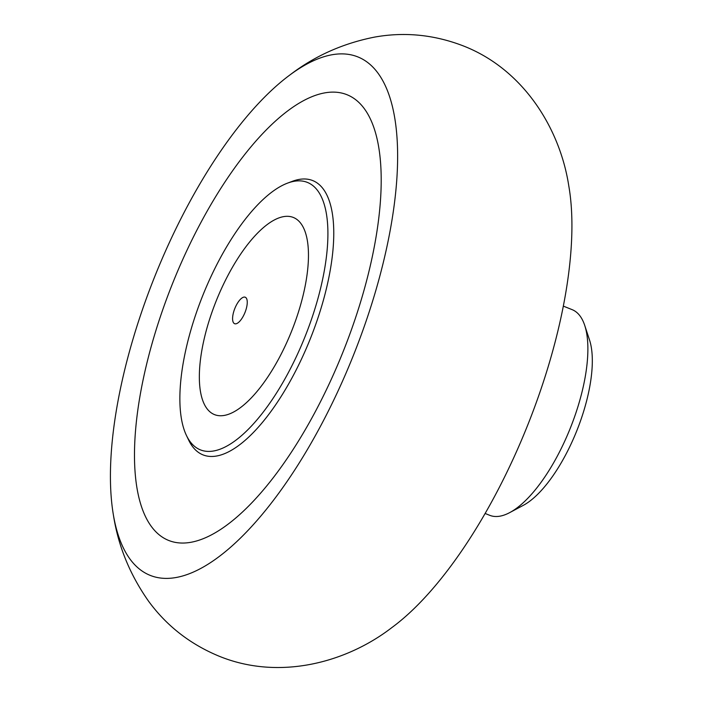 <?xml version="1.0" encoding="UTF-8"?>
<svg xmlns="http://www.w3.org/2000/svg" width="702" height="702" viewBox="0 0 702 702"><rect width="100%" height="100%" fill="white"/><g stroke="black" fill="none" stroke-linecap="round" stroke-linejoin="round"><path stroke-width="1.05" d="M113.47 515.408C118.243 546.103 129.931 574.692 148.552 601.175C166.453 625.657 189.759 643.909 218.471 655.931C278.536 680.843 346.077 662.899 391.804 627.623A279.484 106.932 -68.2 0 0 568.796 185.951C560.082 128.861 523.622 69.244 462.978 45.779C433.906 34.644 404.44 31.748 374.587 37.101C342.83 43.401 314.636 56.002 289.987 74.903A279.247 106.844 -68.2 0 0 121.674 382.941A279.247 106.844 -68.2 0 0 113.47 515.408A279.247 106.844 -68.2 0 0 261.714 514.996A279.247 106.844 -68.2 0 0 396.928 177.571A279.247 106.844 -68.2 0 0 289.987 74.903M144.112 375.105A240.031 91.839 -68.2 0 0 273.262 477.702A240.031 91.839 -68.2 0 0 356.265 100.167A240.031 91.839 -68.2 0 0 144.112 375.105M186.442 435.459L188.671 440.101A147.71 56.52 -68.2 0 0 310.345 338.68A147.71 56.52 -68.2 0 0 292.374 181.309L287.557 183.125A144.024 55.107 -68.2 0 0 185.661 350.544A144.024 55.107 -68.2 0 0 186.442 435.459A144.024 55.107 -68.2 0 0 305.072 336.574A144.024 55.107 -68.2 0 0 287.557 183.125M203.598 341.479A106.177 40.628 -68.2 0 0 260.723 386.863A106.177 40.628 -68.2 0 0 297.437 219.866A106.177 40.628 -68.2 0 0 203.598 341.479M233.161 313.873A14.268 5.458 -68.2 0 0 239.856 321.147A14.268 5.458 -68.2 0 0 247.253 302.694A14.268 5.458 -68.2 0 0 241.506 298.332A14.268 5.458 -68.2 0 0 233.161 313.873M485.1 513.46L489.715 515.312A110.784 42.392 -68.2 0 0 509.705 512.609L523.262 505.37A97.859 37.443 -68.2 0 0 576.763 430.844A97.859 37.443 -68.2 0 0 589.531 340.005L584.722 325.403A110.784 42.392 -68.2 0 0 572.13 309.643L563.355 306.125M509.705 512.609A110.784 42.392 -68.2 0 0 570.27 428.246A110.784 42.392 -68.2 0 0 584.722 325.403"/></g></svg>
